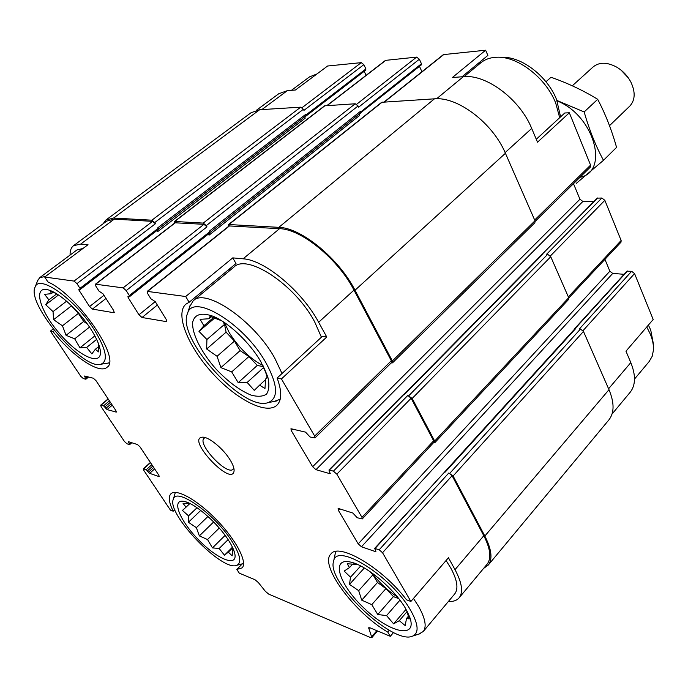<?xml version="1.0" encoding="UTF-8"?>
<svg xmlns="http://www.w3.org/2000/svg" width="688" height="688" viewBox="0 0 688 688"><rect width="100%" height="100%" fill="white"/><g stroke="black" fill="none" stroke-linecap="round" stroke-linejoin="round"><path stroke-width="1.03" d="M228.27 539.874C217.761 523.37 195.891 504.098 185.055 501.621C170.701 497.656 178.742 519.466 198.049 539.297C217.124 559.378 238.375 567.996 234.685 553.186C233.782 549.523 231.65 545.094 228.27 539.874M233.413 549.368L232.51 549.454L232.183 555.835L228.321 552.163L224.451 555.207L219.171 548.499L212.463 547.889L207.527 539.547L199.357 535.892L196.381 527.67L188.417 522.261L188.538 515.854L182.432 510.427L186.078 507.142L183.077 503.504L190.155 503.625M405.688 608.708C394.792 589.444 366.764 565.674 351.258 562.234C330.008 556.644 338.849 584.688 364.365 608.467C389.52 632.745 417.676 639.393 409.824 617.377L405.688 608.708M406.617 610.351L409.205 618.951L406.539 618.409L405.172 625.564L399.289 620.696L393.605 623.835L386.561 615.597L377.764 614.522L371.787 604.64L361.742 600.168L358.68 590.665L349.495 584.379L350.519 577.163L344.129 571.074L349.487 567.591L347.216 563.764L357.588 564.495M260.847 361.699C249.847 342.572 228.356 322.268 212.79 316.153C201.421 312.292 194.73 314.253 192.692 322.036C191.625 333.327 201.197 352.325 216.006 369.043C227.917 381.625 239.536 390.285 250.862 395.024C257.596 396.924 262.825 396.615 266.531 394.095C269.103 390.285 269.541 384.635 267.847 377.153L260.847 361.699M264.484 368.536L267.176 377.239L265.611 379.036L264.966 388.548L259.6 385.151L254.268 390.371L247.164 382.442L238.203 382.648L231.693 371.898L220.908 367.598L217.064 356.298L206.649 348.988L206.916 339.502L198.987 331.392L203.906 325.742L200.096 319.344L209.083 318.733L210.081 316.325L221.88 320.892M90.567 328.675C79.748 311.836 61.318 294.481 50.155 290.508C32.224 283.585 38.494 309.256 59.202 333.164C79.533 357.33 103.673 367.598 100.113 349.366C98.995 343.716 95.813 336.81 90.567 328.675M98.315 343.295L98.565 351.886L95.288 349.323L91.848 353.89L86.654 347.44L79.971 347.793L74.691 338.84L66.065 335.331L62.462 325.802L53.595 319.671L53.036 311.604L45.718 304.715L48.882 299.839L44.582 294.335L51.239 293.699L50.749 291.497L56.003 293.406M256.564 110.175L278.735 93.757L287.326 90.661L295.419 90.016L327.608 66.005L361.252 62.642L363.849 64.646L365.913 68.955L365.638 70.107M242.348 563.825L236.844 569.423L239.312 573.173L255.016 579.743L258.378 582.573L265.301 591.25L268.673 594.097L370.522 637.561L371.847 637.613L377.574 630.982M174.838 509.67L173.213 511.201L170.461 510.152L143.706 470.231L143.293 468.846L146.269 469.698L148.436 472.217L153.682 467.453M54.369 330.584L53.045 331.616L50.456 331.083L53.122 329.01M53.045 331.616C72.773 356.479 99.442 374.521 107.01 367.289C121.604 359.351 77.899 295.1 47.911 281.925L44.694 277.032L88.021 244.713L80.72 244.051L114.26 219.145L152.581 221.355L155.402 223.746L154.714 222.594L303.374 109.28L303.933 110.381L363.849 64.646M608.588 388.763L630.801 362.602L625.968 351.181L653.187 319.499L634.56 273.575L631.627 271.313L626.949 271.192L574.729 328.572L575.787 328.477L574.97 328.709L444.706 471.891L445.239 472.028L575.787 328.477M630.801 362.602C635.884 375.261 635.695 385.125 630.234 392.194L630.019 392.461M436.613 98.762L463.325 76.669L452.36 77.538L485.633 50.215L487.861 55.418L462.018 76.772M463.325 76.669C486.167 73.986 519.99 99.278 531.695 128.432L537.517 142.192L569.337 112.78L590.571 165.129L590.399 167.055L535.187 221.355M448.344 601.527C453.289 601.742 456.918 600.469 459.223 597.7C463.394 592.119 461.992 582.77 455.009 569.655L448.447 557.753L410.882 601.467L406.488 599.79C382.347 567.72 338.763 542.196 330.868 554.029C319.129 565.123 354.277 612.621 387.774 632.1L390.311 636.305L393.57 632.487M389.322 630.285L387.774 632.1M326.766 337.017L322.38 336.329L277.118 378.03L281.435 378.925L326.766 337.017L318.639 322.268L353.985 290.112L391.326 360.77L391.481 362.671L314.966 437.912L310.073 436.992L305.532 432.133L290.947 428.744L291.265 430.593L312.627 466.739L579.941 199.228L573.482 183.687M236.001 263.547L189.148 302.264L185.691 296.519L232.75 257.88L236.001 263.547M536.279 139.26L564.796 112.987L569.337 112.78M384.153 101.962L443.364 54.619L485.633 50.215M304.81 116.969L364.184 71.311M364.201 71.354L366.111 75.327M326.972 105.531L385.486 60.372L416.61 57.113L419.37 59.22L421.443 63.752L421.374 64.853L360.426 113.004M419.482 66.358L421.942 71.75M480.405 61.576L478.083 65.068M312.627 466.739L315.973 469.672L582.874 201.464L579.941 199.228M582.874 201.464L593.632 201.722M541.791 254.663L597.167 198.135L601.845 198.032L604.847 200.32L621.135 240.49L621.015 242.167L568.813 297.999M604.941 259.359L609.869 271.21L612.733 273.428L624.119 274.306M315.973 469.672L329.81 473.654L330.257 473.602L329.062 470.936L329.363 470.024L333.405 471.168L336.836 474.161L361.974 517.376L362.241 518.958L357.227 517.737L352.858 513.05L338.969 508.638L338.075 508.707L338.358 510.29L358.207 543.89L361.467 546.771L375.399 551.595L375.889 551.57L375.751 550.83L374.642 548.413L379.191 549.781L448.834 472.957L453.108 475.976L484.834 536.047C491.628 549.402 492.771 559.069 488.256 565.063L483.595 568.408M448.834 472.957L452.076 475.709L483.802 535.737C490.458 548.8 491.576 558.269 487.156 564.134L486.975 564.349M73.702 245.547L106.76 221.072L114.26 219.145M103.088 223.789L105.943 220.005L113.589 218.044L151.893 220.194L154.714 222.594M185.691 296.519L147.232 291.385L147.679 293.604L150.827 298.704L155.264 301.671L166.169 319.352L166.599 321.468L166.057 321.571L142.029 317.503L138.95 314.803L128.183 297.637L127.942 296.562L129.576 296.64L129.335 295.565L126.222 290.585L123.109 287.876L95.443 284.187L95.95 286.32L99.012 291.127L103.08 293.905L113.709 310.589L114.191 312.627L113.752 312.705L92.433 309.093L89.569 306.564L79.077 290.327L157.002 230.48L157.681 231.624L157.156 230.299M95.443 284.187L175.01 222.792L203.958 224.314L206.976 226.851L206.271 225.63L358.07 105.986L358.637 107.156L419.37 59.22M174.382 223.273L174.752 221.484L203.252 223.093L206.271 225.63M208.395 234.032L209.049 235.167L208.559 233.903M147.232 291.385L229.087 225.939L279.552 228.665C301.284 229.018 338.238 259.204 353.985 290.112M228.407 226.481L228.382 224.684L228.915 224.537L278.838 227.341C301.052 227.676 338.909 258.585 355.008 290.224L392.366 360.951L392.513 362.851L391.162 362.98M333.405 471.168L407.812 395.454L412.172 398.455L434.67 441.051L434.816 442.676L433.466 442.771M407.812 395.454L411.132 398.249L433.629 440.81L433.784 442.436L362.241 518.958M44.694 277.032L74.037 281.091L76.936 283.637L79.971 288.341L158.154 228.356L157.81 227.78L305.902 114.234L305.79 115.928M305.902 114.234L305.936 115.816L158.421 229.078M129.335 295.565L209.78 231.718L209.436 231.116L360.615 111.215L360.89 112.901M360.615 111.215L360.607 112.866L210.038 232.441M403.744 394.645L597.674 197.955M541.938 254.13L542.436 253.967M148.436 472.217L149.683 473.353L158.679 476.474L159.203 475.993M50.456 331.083L80.745 376.276L83.291 378.572L85.742 379.208L84.633 376.018L93.336 378.228L95.942 380.576L115.842 410.521L116.298 412.086L107.07 409.592L103.544 405.825L100.68 405.155L101.145 406.711L124.468 441.515L126.97 443.794L129.473 444.594L128.527 441.705L137.437 444.534L139.991 446.847L158.747 475.064L159.152 476.457L158.679 476.474M328.916 470.067L403.228 394.74L404.217 394.74L542.952 254.001M601.845 198.032L546.599 254.242L547.648 254.311L550.753 256.736L568.709 297.723L568.658 299.392L434.816 442.676M574.626 329.096L574.729 328.572M631.627 271.313L579.416 328.916L580.457 329.045L583.476 331.435L608.992 389.683C614.41 402.695 614.41 412.74 608.975 419.792L608.76 420.058M106.184 219.833L251.06 112.72L259.668 109.727L300.708 107.165L303.374 109.28M157.681 231.624L305.171 118.216L304.827 116.668M174.313 221.605L324.555 105.823L355.223 103.768L358.07 105.986M209.049 235.167L359.618 115.421L359.291 113.916M228.382 224.684L381.668 102.297L434.455 98.823C457.692 96.483 492.866 123.118 505.422 153.278L534.997 220.771L534.903 222.706L392.513 362.851M158.154 228.356L158.12 229.457M209.78 231.718L209.677 232.879M379.191 549.781L382.537 552.731L410.882 601.467M390.311 636.305L370.006 627.817L368.665 627.783L371.847 637.613M70.073 255.067C69.978 250.707 71.105 247.594 73.478 245.711L80.72 244.051M79.971 288.341L80.229 289.373L78.819 289.295L79.077 290.327M318.639 322.268C302.015 291.076 264.484 259.875 243.096 258.817L232.75 257.88M281.435 378.925L314.665 436.054L314.966 437.912M374.642 548.413L444.723 471.899L375.132 548.388M230.024 459.756C223.239 448.61 208.679 436.699 202.556 437.172C185.244 437.964 232.544 488.222 234.101 470.695C234.212 467.978 232.845 464.331 230.024 459.756M236.844 569.423L242.133 567.875C247.757 562.44 236.302 540.218 216.944 520.197C197.671 500.107 176.24 488.153 170.873 493.829C168.173 496.805 168.947 502.593 173.213 511.201M189.148 302.264L185.872 304.182C174.778 313.762 187.901 346.245 212.016 372.707C235.958 399.332 266.591 415.285 277.032 405.103C281.899 400.106 281.925 391.076 277.118 378.03M454.605 594.036L454.768 593.856C458.586 588.756 457.296 580.233 450.898 568.262L446.082 560.514M39.852 277.556L76.867 250.011L82.999 248.454M193.483 300.579L233.791 267.219C246.803 252.96 295.092 284.643 314.571 321.674L321.425 337.206M230.17 268.372L228.691 271.442M560.6 116.848L556.583 99.597C547.528 76.273 521.177 56.115 501.913 57.379M559.688 117.691L555.68 102.994C545.851 77.744 517.273 55.866 496.504 57.25C490.123 57.517 484.808 59.435 480.568 63.004L464.125 76.609M653.488 348.119L653.557 344.748L650.719 330.008L648.388 325.08M649.145 361.561L652.198 356.289L653.437 350.149C653.72 345.29 652.697 339.984 650.366 334.23L646.763 326.981M282.02 373.515L274.632 357.898C253.932 320.522 205.222 287.257 193.165 300.845L189.63 306.822M274.091 401.474L280.197 399.238M265.886 362.671C244.12 323.609 192.7 292.469 187.514 313.487C176.051 337.954 243.113 411.983 268.062 402.626C278.692 398.343 277.969 385.031 265.886 362.671M418.786 634.112L423.301 631.455C426.852 626.673 425.253 618.271 418.51 606.266L413.471 598.457M336.054 551.466L335.039 554.528M410.831 610.703C391.816 576.303 335.916 541.611 333.62 561.27C325.906 581.644 393.57 645.963 412.791 636.022C419.112 632.865 418.459 624.42 410.831 610.703M263.031 365.629C249.856 358.534 238.607 347.569 229.302 332.725L224.374 322.509M397.449 596.995C387.602 590.528 379.148 582.547 372.088 573.061M316.953 73.96L309.514 76.884L291.437 90.334M45.537 276.395L39.672 277.694L37.582 280.773M107.079 363.273L109.263 362.8M94.007 329.337C75.026 299.203 39.19 273.91 35.165 286.956C25.766 303.52 83.162 370.651 100.887 364.236C108.566 361.045 106.279 349.418 94.007 329.337M175.38 492.384L175.105 493.236M242.572 563.764L243.595 563.489M231.925 541.293C214.768 513.884 175.793 486.502 173.307 499.299C166.298 513.773 222.473 572.218 236.801 565.295C241.952 562.801 240.327 554.803 231.925 541.293M83.644 319.086L78.131 312.558M205.256 437.611L204.095 438.239C196.854 443.923 227.281 476.242 233.189 469.156L233.834 468.098M98.487 346.735L95.288 349.323M96.638 339.408L86.654 347.44M94.858 335.873L79.971 347.793M89.509 327.084L74.691 338.84M87.41 324.082L83.687 321.451L66.065 335.331M83.687 321.451L78.406 313.358L62.462 325.802M78.406 313.358L71.406 305.893L53.595 319.671M71.406 305.893L71.251 305.438M66.581 301.189L53.036 311.604M58.489 294.98L45.718 304.715M56.743 293.862L48.882 299.839M53.088 292.297L51.239 293.699M265.602 379.647L259.6 385.151M263.874 367.289L247.164 382.442M263.581 366.695L257.278 365.44L238.203 382.648M257.278 365.44L248.927 356.53L231.693 371.898M248.927 356.53L240.121 350.639L220.908 367.598M240.121 350.639L234.462 341.093L217.064 356.298M234.462 341.093L226.103 332.184L206.649 348.988M226.103 332.184L224.546 324.366L206.916 339.502M224.546 324.366L222.852 321.511M214.802 317.959L198.987 331.392M213.598 317.521L203.906 325.742M211.405 316.764L209.083 318.733M408.466 616.147L406.539 618.409M407.064 611.615L399.289 620.696M406.049 609.336L393.605 623.835M399.934 600.168L386.561 615.597M398.756 598.637L393.407 596.599L377.764 614.522M393.407 596.599L385.908 588.601L371.787 604.64M385.908 588.601L377.497 582.461L361.742 600.168M377.497 582.461L372.93 574.764L358.68 590.665M372.93 574.764L369.886 571.513M364.33 567.987L349.495 584.379M360.684 565.983L350.519 577.163M352.66 564.126L349.487 567.591M233.172 548.792L232.51 549.454M232.716 547.768L228.321 552.163M232.449 547.201L224.451 555.207M228.106 539.624L219.171 548.499M225.131 535.359L212.463 547.889M219.266 528.04L207.527 539.547M213.667 521.96L199.357 535.892M207.965 516.464L196.381 527.67M200.758 510.436L188.417 522.261M197.035 507.735L188.538 515.854M189.518 503.874L186.078 507.142M185.063 501.621L188.942 503.048M628.368 77.95L621.161 70.219M609.499 125.672L629.847 106.047C635.17 100.147 635.549 92.235 630.991 82.311C627.645 75.904 622.881 70.847 616.706 67.132C607.1 62.006 599.222 61.963 593.082 66.977L572.296 85.802M545.954 81.752L551.028 77.271C567.755 83.145 583.312 90.489 597.691 99.304C605.44 114.07 611.735 130.092 616.56 147.387L603.479 160.313C595.791 146.114 589.349 129.989 584.155 111.955L556.927 100.457M597.691 99.304L584.155 111.955M576.209 183.455L603.479 160.313M579.975 177.298C609.757 171.88 594.191 115.266 557.099 100.912M583.011 330.67L634.56 273.575M261.836 109.59L287.326 90.661M302.041 107.681L361.252 62.642M384.497 101.944L443.975 54.378M505.121 152.598L531.695 128.432M534.662 220.022L590.571 165.129M143.74 468.829L150.526 462.706M146.269 469.698L151.833 464.667M149.683 473.353L154.628 468.863M101.076 405.12L108.24 399.083M103.544 405.825L109.426 400.863M107.07 409.592L112.282 405.163M115.876 412.121L116.384 411.691M76.936 283.637L155.402 223.746M306.177 114.784L365.913 68.955M89.569 306.564L103.974 295.298M92.433 309.093L105.986 298.463M113.752 312.705L114.346 312.24M327.256 105.513L385.994 60.174M356.633 104.275L416.61 57.113M126.222 290.585L206.976 226.851M360.899 111.791L421.443 63.752M359.274 114.088L360.65 112.995M128.183 297.637L129.37 296.691M138.95 314.803L155.23 301.619M142.029 317.503L157.346 305.051M166.057 321.571L166.771 320.978M291.265 430.593L292.976 428.942M329.81 473.654L330.3 473.155M329.363 470.024L403.701 394.645M408.844 395.66L547.648 254.311M550.331 256.013L604.847 200.32M568.34 296.889L621.135 240.49M338.358 510.29L339.709 508.871M358.207 543.89L609.869 271.21M361.467 546.771L612.733 273.428M375.399 551.595L375.872 551.071M575.271 328.408L627.499 271.012M449.866 473.224L580.457 329.045M453.108 475.976L583.476 331.435M484.834 536.047L608.992 389.683M113.589 218.044L259.668 109.727M151.893 220.194L300.708 107.165M174.752 221.484L325.046 105.651M203.252 223.093L355.223 103.768M228.915 224.537L382.261 102.082M278.838 227.341L434.455 98.823M355.008 290.224L505.422 153.278M392.366 360.951L534.997 220.771M412.172 398.455L550.753 256.736M434.67 441.051L568.709 297.723M382.537 552.731L452.076 475.709M455.009 569.655L483.802 535.737M368.708 628.858L369.714 627.705M371.804 636.563L376.878 630.69M147.516 470.841L152.77 466.077M128.527 442.444L129.155 441.902M129.473 443.855L131.021 442.496M104.817 406.978L110.364 402.282M105.797 408.44L111.336 403.744M84.684 376.861L85.458 376.233M85.69 378.366L87.617 376.783M74.037 281.091L152.581 221.355M95.847 284.101L175.449 222.671M123.109 287.876L203.958 224.314M147.731 291.273L229.629 225.793M243.096 258.817L279.552 228.665M314.665 436.054L391.326 360.77M336.836 474.161L411.132 398.249M361.974 517.376L433.629 440.81M233.533 549.652L234.685 553.186M357.39 564.478L351.258 562.234M406.943 610.953L409.824 617.377M220.143 320.126L212.79 316.153M265.25 370.746L267.847 377.153M55.444 293.079L50.155 290.508M98.788 344.576L100.113 349.366M612.036 414.064L630.234 392.194M306.203 115.842L365.878 70.013M488.256 565.063L608.975 419.792M459.223 597.7L487.156 564.134M143.293 468.846L150.371 462.465M129.697 444.586L131.795 442.737M100.68 405.155L108.111 398.885M85.931 379.183L88.571 377.024M80.229 289.373L158.326 229.405M129.576 296.64L209.926 232.811M649.352 361.32L634.499 379.062M268.062 402.626L276.55 401.001M187.514 313.487L190.12 305.3M454.768 593.856L423.301 631.455M412.791 636.022L420.359 633.614M333.62 561.27L335.271 553.401M100.887 364.236L108.429 363.058M35.165 286.956L37.892 279.99M236.801 565.295L243.543 563.506M173.307 499.299L175.294 492.599M203.906 437.284L202.556 437.172M234.083 469.62L234.101 470.695"/></g></svg>
